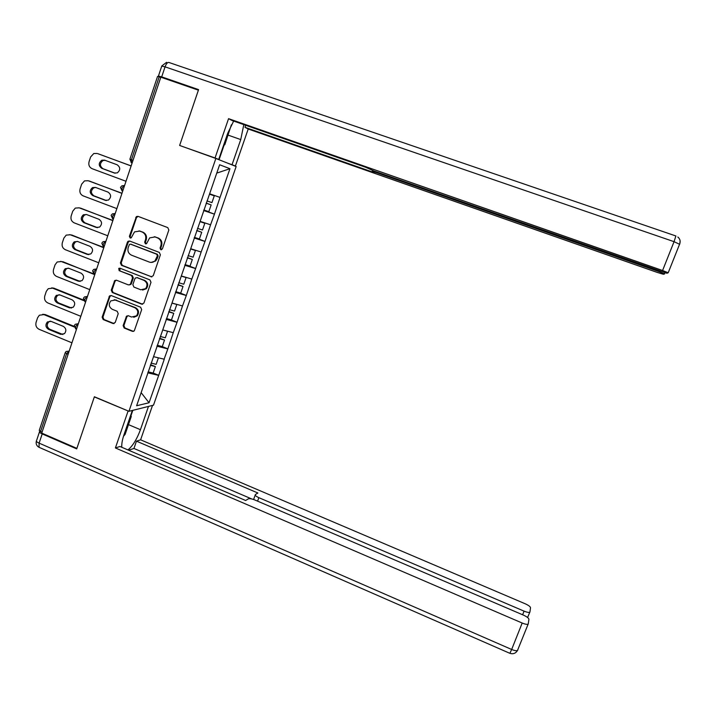 <?xml version="1.0" encoding="UTF-8"?>
<svg xmlns="http://www.w3.org/2000/svg" width="716" height="716" viewBox="0 0 716 716"><rect width="100%" height="100%" fill="white"/><g stroke="black" fill="none" stroke-linecap="round" stroke-linejoin="round"><path stroke-width="1.07" d="M160.796 249.723L162.389 248.926L168.842 230.015L167.777 227.607L137.982 216.339L136.416 216.563L129.399 236.289L130.133 237.963L131.261 237.784L134.519 231.886L139.683 231.089L142.153 232.029C145.232 233.586 146.35 236.146 145.509 239.708L144.677 242.142L145.411 243.825L146.601 243.61L149.635 237.9L155.032 236.933L157.52 237.882C160.626 239.457 161.744 242.026 160.894 245.597L160.062 248.031L160.796 249.723M123.125 325.619L124.163 328.017L132.397 331.347L134.268 330.882L141.67 309.634L140.622 307.236L111.257 295.565L109.548 295.896L102.137 317.161L103.167 319.551L113.038 323.534L115.24 322.442L118.221 313.662L117.182 311.272L112.278 309.303C108.886 307.075 108.385 304.273 110.792 300.908L115.428 299.986L134.751 307.683C138.054 309.76 138.636 312.489 136.505 315.863L131.565 317.027L128.343 315.738L126.526 316.15L123.125 325.619L123.895 325.583L124.933 327.973L133.507 331.392M94.387 396.754L76.881 448.368L41.734 433.108L160.832 77.185L198.386 90.18L179.635 145.455L215.856 158.478L128.943 411.306L94.387 396.754M150.995 276.824L153.251 275.705L160.375 254.824L159.319 252.417L129.65 241.024L128.03 241.283L127.421 242.16L120.422 262.915L121.46 265.305L151.873 276.913M150.995 282.319L143.916 303.065L141.67 304.166L112.287 292.513L111.257 290.123L114.748 280.511L116.439 280.198L128.343 284.879L130.088 284.52L130.572 283.769L132.558 277.889L131.52 275.49L119.116 270.639L118.766 268.393L119.939 268.187L149.939 279.911L150.995 282.319M215.856 158.478L236.146 166.524L153.501 405.166L128.943 411.306M153.152 373.027L158.719 375.309L164.286 359.217L153.528 356.666M158.719 375.309L149.044 402.75L136.631 405.748L219.633 164.752L229.952 168.708L220.027 197.41L209.627 193.794M203.774 210.191L214.442 214.147L220.027 197.41M214.442 214.147L210.567 224.797L200.131 221.36M196.73 230.633L201.715 232.261L199.397 238.983L194.412 237.381L205.009 241.417L210.567 224.797M205.009 241.417L201.151 252.014L190.698 248.747L195.432 250.484L193.114 257.187L188.12 255.63M187.01 265.206L195.638 268.518L201.151 252.014M195.638 268.518L191.799 279.061L181.318 275.973M179.116 292.638L186.33 295.457L191.799 279.061M186.33 295.457L182.508 305.956L172.001 303.038M170.757 319.73L177.067 322.236L182.508 305.956M177.067 322.236L173.263 332.68L162.738 329.933M162.183 346.553L167.866 348.853L173.263 332.68M167.866 348.853L164.08 359.244M167.669 348.88L156.938 346.186M176.87 322.245L166.166 319.39M186.133 295.457L175.456 292.423M195.45 268.509L184.8 265.296M204.83 241.39L194.197 237.998M214.263 214.102L203.657 210.54M201.939 153.475L218.72 159.435L215.051 157.976L228.556 118.659L232.109 120.53L365.813 167.329L374.074 171.043L666.936 273.261L668.207 272.742L662.577 270.514L674.06 241.677L165.056 66.839L161.7 76.863L158.424 76.066L160.778 77.355L159.194 76.827L131.449 159.784L133.006 160.357M129.9 159.194L131.467 162.738L131.449 159.784L129.909 159.176L157.565 76.424L159.194 76.827M229.952 168.708L216.751 173.102M42.002 432.321L39.255 430.405L65.183 352.818M158.513 375.345L147.764 372.821M149.044 402.75L141.141 392.654M161.44 249.777L160.778 248.121L161.601 245.686C162.46 242.124 161.333 239.556 158.236 237.989L157.52 237.882M154.298 236.719L158.236 237.989M139.011 230.883L142.896 232.145C145.966 233.702 147.084 236.262 146.243 239.815L145.42 242.241L146.055 243.879M138.081 216.384L136.488 217.637L130.16 236.396L130.768 238.016M129.659 241.024L128.182 242.259L121.201 262.978L122.239 265.368L151.72 276.859M157.386 255.88L156.652 254.198L130.625 244.183L129.48 244.371L128.2 247.53C127.359 251.074 128.468 253.625 131.529 255.191L149.295 262.065C151.38 262.781 153.269 262.387 154.969 260.892L157.386 255.88L158.102 255.961L157.368 254.278L156.652 254.198M130.84 244.21L157.368 254.278M151.094 262.423L155.685 260.955L157.225 258.521L156.509 258.449M158.102 255.961L157.225 258.521M116.305 280.153L115.008 281.334L112.045 290.141L113.074 292.522L142.663 304.237M129.265 284.959L131.323 283.796L133.319 277.933L132.272 275.535L119.116 270.639M119.993 268.205L119.885 270.693M140.748 289.765L145.599 288.682C147.881 285.272 147.326 282.498 143.952 280.359L137.087 277.674L135.333 278.032L134.859 278.793L132.863 284.673L133.901 287.071L140.748 289.765M142.636 290.07L146.341 288.7C148.606 285.299 148.06 282.534 144.686 280.395L143.952 280.359M136.953 277.629L144.686 280.395M128.057 315.649L126.875 316.794L123.895 325.583M133.749 317.313L137.248 315.837C139.378 312.471 138.797 309.742 135.494 307.665L134.751 307.683M114.211 299.691L135.494 307.665M111.069 295.502L109.843 296.666L102.943 317.134L103.963 319.515L114.112 323.578M97.85 153.698L131.144 165.906M115.195 173.218L102.997 168.708C99.578 166.076 99.569 163.364 102.979 160.563L105.001 160.303M98.334 153.842L131.126 165.969M97.152 153.475L93.787 153.519L90.628 156.965L89.07 161.691C88.31 164.975 89.33 167.311 92.122 168.699L125.998 181.282M117.111 164.761C120.503 167.276 120.574 169.978 117.334 172.86L114.363 173.021L101.833 168.376C98.396 165.745 98.387 163.024 101.815 160.214L104.563 160.142L117.111 164.761M206.969 200.91L211.945 202.619L214.281 195.844L209.493 194.179M209.519 194.108L214.281 195.844M203.845 209.985L208.821 211.676L211.157 204.91L206.181 203.201M206.208 203.111L211.157 204.91M88.283 180.772L121.997 193.257M106.398 200.543L93.993 195.862C90.655 193.374 90.574 190.707 93.742 187.861L95.658 187.476M89.339 181.032L121.953 193.392M88.14 180.736L84.497 180.888L81.651 184.173L80.103 188.863C79.351 192.13 80.362 194.466 83.146 195.871L116.86 208.616M108 192.103C111.302 194.492 111.454 197.142 108.447 200.05L105.27 200.31L92.803 195.611C89.464 193.105 89.375 190.429 92.552 187.583L95.514 187.422L108 192.103M197.518 228.35L202.503 229.988L204.83 223.249L200.032 221.656M200.077 221.521L204.83 223.249M196.793 230.471L201.715 232.261M78.993 207.765L112.895 220.439M97.6 227.679L85.043 222.864C81.785 220.483 81.642 217.861 84.586 214.997L86.448 214.505M80.407 208.061L112.833 220.653M79.19 207.837L75.305 208.088L72.737 211.211L71.197 215.874C70.445 219.123 71.457 221.459 74.222 222.873L107.767 235.779M98.951 219.284C102.164 221.566 102.379 224.162 99.596 227.079L96.239 227.437L83.835 222.676C80.577 220.286 80.425 217.655 83.378 214.782L86.529 214.531L98.951 219.284M190.626 248.971L195.432 250.484M154.692 236.763L155.282 236.969M185.032 264.598L190.035 266.128L192.335 259.443L187.341 257.894M187.422 257.662L192.335 259.443M69.828 234.615L103.856 247.459M88.856 254.645L76.138 249.705C72.969 247.414 72.763 244.836 75.511 241.963L77.301 241.39M71.528 234.929L103.766 247.745M70.293 234.767L66.194 235.125L63.867 238.097L62.337 242.733C61.594 245.964 62.596 248.291 65.353 249.714L98.727 262.781M89.956 246.295C93.098 248.488 93.357 251.039 90.762 253.956L87.254 254.395L74.912 249.58C71.734 247.289 71.528 244.702 74.285 241.82L77.597 241.489L89.956 246.295M178.785 282.739L183.788 284.216L186.088 277.566L181.273 276.125M185.542 277.217L186.088 277.566M175.715 291.654L180.727 293.104L183.019 286.463L178.016 284.995M178.123 284.682L183.019 286.463M60.726 261.322L93.304 273.7M80.165 281.433L67.295 276.376C64.198 274.174 63.939 271.641 66.516 268.769L68.226 268.124M62.704 261.635L94.754 274.675M61.451 261.537L57.173 261.993L55.06 264.813L53.539 269.422C52.796 272.635 53.798 274.962 56.537 276.403L89.751 289.622M81.015 273.136C84.076 275.257 84.39 277.772 81.955 280.681L78.33 281.2L66.051 276.322C62.945 274.112 62.686 271.57 65.272 268.688L68.718 268.276L81.015 273.136M169.504 309.688L174.525 311.093L176.807 304.47L171.983 303.11M166.461 318.548L171.473 319.927L173.746 313.322L168.734 311.925M168.869 311.541L173.746 313.322M51.686 287.877L53.924 288.181L83.36 299.977M71.511 308.041L58.497 302.895C55.472 300.765 55.168 298.268 57.593 295.404L59.204 294.706M53.924 288.181L52.653 288.154L83.629 300.577M52.653 288.154L48.232 288.7L46.298 291.367L44.786 295.95C44.052 299.145 45.045 301.472 47.775 302.922L80.819 316.302M72.128 299.825C75.126 301.884 75.475 304.354 73.184 307.254L69.461 307.835L57.244 302.904C54.201 300.765 53.897 298.259 56.331 295.386L59.884 294.911L72.128 299.825M160.286 336.475L165.306 337.8L167.571 331.222L163.892 330.237M157.251 345.282L162.272 346.58L164.537 340.019L159.516 338.695M159.677 338.238L164.537 340.019M231.375 124.817L224.86 144.587L223.428 145.76M130.688 415.271L131.279 416.461L125.094 434.442L123.51 436.205M218.72 159.435L227.715 133.292L233.649 121.067M228.118 135.127L240.746 139.584L243.807 124.629M240.746 139.584L232.047 164.734L235.385 166.058L248.21 129.014L244.988 127.314L373.859 172.484L372.231 171.446L376.553 172.645L659.15 271.659L659.427 270.97M245.686 125.282L244.988 127.314M185.686 147.63L215.051 157.976M230.883 164.438L235.385 166.058M227.509 163.096L232.047 164.734M248.21 129.014L657.046 272.357L663.41 274.282L664.672 273.915L659.15 271.659M228.556 118.659L662.577 270.514M161.7 76.863L198.583 89.625L179.698 145.276M224.054 145.25L219.06 159.749M148.481 406.42L140.434 429.698C136.971 439.069 132.818 445.817 127.958 449.925M132.344 410.456L124.038 434.594C122.284 439.794 121.541 444.018 121.801 447.285M39.765 431.292L39.648 431.354C38.995 431.963 39.845 432.813 42.199 433.905L76.702 448.887L94.333 396.924L128.352 411.056M128.057 411.127L115.401 447.947L119.948 446.489L245.633 500.493L248.273 498.882C249.615 498.399 251.871 498.792 255.039 500.054L523.441 615.125C526.887 616.709 528.712 618.096 528.918 619.304L528.292 623.761L517.48 650.513C516.397 650.978 514.464 650.629 511.663 649.475L522.188 623.036C524.998 624.191 526.931 624.567 527.996 624.164M251.755 498.963L133.946 448.449L128.665 450.23M133.946 448.449L136.47 441.154L140.605 439.821L525.231 603.785C528.551 605.306 530.314 606.622 530.52 607.741L529.947 611.894L527.585 617.496M152.517 405.417L140.605 439.821M115.401 447.947L522.188 623.036M522.626 614.775L524.067 611.142L258.852 497.665C255.88 496.286 254.735 495.239 255.406 494.514L257.885 493.002L136.47 441.154M524.067 611.142C526.806 612.261 528.668 612.628 529.67 612.252M132.818 410.34L130.947 415.79M42.709 314.288L45.206 314.566L74.124 326.353M62.892 334.488L49.762 329.253C46.791 327.185 46.45 324.724 48.742 321.869L50.245 321.144M45.206 314.566L43.918 314.601L74.151 326.935M43.918 314.601L39.362 315.228L37.59 317.77L36.086 322.325C35.361 325.503 36.355 327.83 39.067 329.288L71.949 342.821M63.294 326.353C66.23 328.358 66.615 330.792 64.458 333.665L60.645 334.318L48.482 329.324C45.502 327.248 45.171 324.778 47.462 321.923L51.113 321.386L63.294 326.353M151.112 363.093L156.151 364.346L158.388 357.857M148.105 371.846L153.135 373.072L155.39 366.547L150.351 365.303M150.539 364.775L155.39 366.547M68.109 354.295L66.606 353.668L40.526 431.676M69.246 350.885L66.606 353.668L65.263 352.585L66.158 351.44L69.175 351.108M132.111 163.015L131.055 162.523M124.521 185.704L124.074 185.587L124.503 185.748M132.129 162.98L131.681 162.854M120.485 187.368L122.033 190.859L122.015 188.004L124.074 185.587L121.962 185.775L120.503 187.324M122.704 191.145L122.033 190.859L122.713 191.109M115.169 213.663L114.712 213.574L115.142 213.744M113.343 219.105L112.645 218.801L112.636 216.044L114.712 213.574L112.475 213.824L111.15 215.292M105.87 241.453L105.404 241.39L105.834 241.56M104.053 246.886L103.328 246.581L103.319 243.914L105.404 241.39L103.068 241.704L101.86 243.1M96.624 269.064L96.159 269.028L96.579 269.198M87.442 296.505L86.967 296.505L87.388 296.675M78.321 323.784L77.829 323.802L78.25 323.972M92.57 270.854L94.056 274.183L94.056 271.606L96.159 269.028L93.733 269.404L92.624 270.72M94.145 274.219L94.816 274.488M83.387 298.339L84.846 301.624L84.846 299.136L86.967 296.505L84.479 296.925L83.45 298.178M74.258 325.655L75.699 328.895L75.699 326.487L77.829 323.802L75.287 324.267L74.33 325.467M76.496 329.226L76.039 329.038M161.601 245.686L160.894 245.597M155.757 237.041L155.032 236.933M145.42 242.241L144.677 242.142M146.243 239.815L145.509 239.708M142.896 232.145L142.153 232.029M140.425 231.205L139.683 231.089M130.16 236.396L129.399 236.289M136.488 217.637L135.736 217.494M160.778 248.121L160.062 248.031M122.239 265.368L121.46 265.305M121.201 262.978L120.422 262.915M128.182 242.259L127.421 242.16M131.377 244.281L130.625 244.183M142.412 304.157L141.67 304.166M113.074 292.522L112.287 292.513M112.045 290.141L111.257 290.123M115.008 281.334L114.229 281.307M131.323 283.796L130.572 283.769M133.319 277.933L132.558 277.889M132.272 275.535L131.52 275.49M137.839 277.71L137.087 277.674M126.875 316.794L126.114 316.83M116.207 299.986L115.428 299.986M113.817 323.489L113.038 323.534M103.963 319.515L103.167 319.551M102.943 317.134L102.137 317.161M109.843 296.666L109.056 296.657M133.158 331.293L132.397 331.347M124.933 327.973L124.163 328.017M114.963 173.183L114.363 173.021M102.997 168.708L101.833 168.376M106.362 200.543L105.27 200.31M93.993 195.862L92.803 195.611M97.421 227.616L96.239 227.437M85.043 222.864L83.835 222.676M88.453 254.511L87.254 254.395M76.138 249.705L74.912 249.58M79.548 281.245L78.33 281.2M67.295 276.376L66.051 276.322M70.696 307.817L69.461 307.835M58.497 302.895L57.244 302.904M158.478 75.923L161.762 66.096L165.056 66.839C166.318 63.536 167.642 62.086 169.039 62.507L675.886 235.976L674.06 241.677L679.565 244.272M376.786 171.992L376.553 172.645M372.275 171.33L372.571 170.506M679.779 244.102L680.111 240.809M42.199 433.905L39.112 443.132L511.663 649.475L509.882 653.332C513.157 654.335 515.69 653.395 517.48 650.513L517.793 650.083M258.852 497.665L257.59 501.146M253.607 499.5L255.191 495.114M128.468 424.624L140.434 429.698M509.783 653.287L39.058 447.312L39.112 443.132C36.758 442.041 35.916 441.181 36.579 440.546L39.443 431.972M39.648 447.572L39.058 447.312C36.605 445.943 35.71 443.884 36.355 441.137M61.898 334.238L60.645 334.318M49.762 329.253L48.482 329.324M111.123 215.373L112.645 218.801L113.361 219.069M101.815 243.198L103.328 246.581L104.062 246.859M137.168 216.706L136.416 216.563M128.791 241.381L128.03 241.283M155.685 260.955L154.969 260.892M115.527 280.547L114.748 280.511M130.849 284.547L130.088 284.52M119.545 268.446L118.766 268.393M146.341 288.7L145.599 288.682M127.287 316.123L126.526 316.15M137.248 315.837L136.505 315.863M110.336 295.896L109.548 295.896M102.979 160.563L101.815 160.214M93.742 187.861L92.552 187.583M84.586 214.997L83.378 214.782M75.511 241.963L74.285 241.82M66.516 268.769L65.272 268.688M57.593 295.404L56.331 295.386M677.837 237.032C680.066 238.893 680.674 241.211 679.672 243.995L668.207 272.742M166.604 62.301L161.825 65.926M664.591 273.798L664.985 272.805M48.742 321.869L47.462 321.923"/></g></svg>
